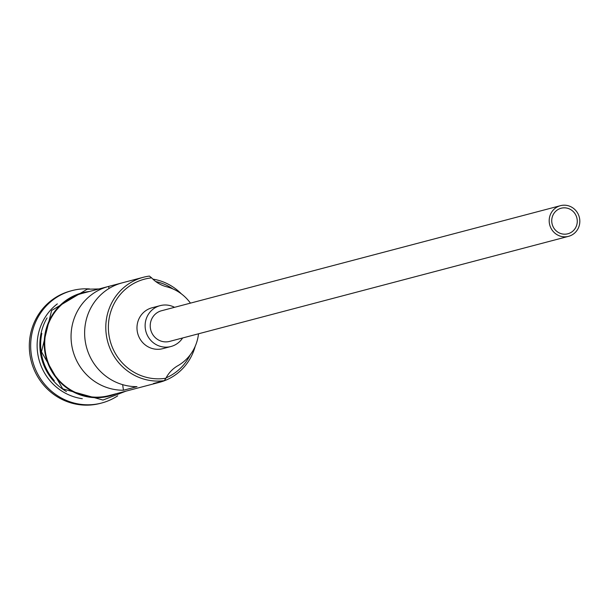 <?xml version="1.0" encoding="UTF-8"?>
<svg xmlns="http://www.w3.org/2000/svg" width="610" height="610" viewBox="0 0 610 610"><rect width="100%" height="100%" fill="white"/><g stroke="black" fill="none" stroke-linecap="round" stroke-linejoin="round"><path stroke-width="0.91" d="M151.631 277.863A50.729 48.907 75.2 0 0 150.258 278.023A50.729 48.907 75.2 0 0 108.9 334.692A50.729 48.907 75.2 0 0 164.547 378.421A50.729 48.907 75.2 0 0 165.92 378.215L164.303 380.655A52.841 50.943 -104.8 0 1 106.88 338.237A52.841 50.943 -104.8 0 1 143.403 277.26A52.841 50.943 -104.8 0 1 149.419 276.078L151.631 277.863A31.705 30.569 75.2 0 0 166.629 286.769A42.799 41.266 75.2 0 1 190.434 303.132M566.362 234.08A13.214 12.734 75.2 0 0 567.872 233.782A13.214 12.734 75.2 0 0 576.999 218.54A13.214 12.734 75.2 0 0 562.641 207.934A13.214 12.734 75.2 0 0 561.139 208.231A13.214 12.734 75.2 0 0 552.004 223.473A13.214 12.734 75.2 0 0 566.362 234.08M562.275 205.318A15.852 15.28 75.2 0 0 560.468 205.677A15.852 15.28 75.2 0 0 549.511 223.969A15.852 15.28 75.2 0 0 566.736 236.695A15.852 15.28 75.2 0 0 568.543 236.337A15.852 15.28 75.2 0 0 579.5 218.044A15.852 15.28 75.2 0 0 562.275 205.318M560.468 205.677L161.513 310.749A15.852 15.28 75.2 0 0 150.548 329.042A15.852 15.28 75.2 0 0 167.78 341.76A15.852 15.28 75.2 0 0 169.588 341.409L568.543 236.337M174.544 307.31A21.136 20.382 75.2 0 0 162.573 305.16A21.136 20.382 75.2 0 0 160.163 305.64A21.136 20.382 75.2 0 0 145.554 330.025A21.136 20.382 75.2 0 0 168.528 346.991A21.136 20.382 75.2 0 0 170.93 346.518A21.136 20.382 75.2 0 0 182.619 337.971M160.163 305.64L152.02 307.783A21.136 20.382 75.2 0 0 137.41 332.168A21.136 20.382 75.2 0 0 160.384 349.133A21.136 20.382 75.2 0 0 162.786 348.661L170.93 346.518M82.304 398.696A52.841 50.943 -104.8 0 1 38.933 359.42A52.841 50.943 -104.8 0 1 57.332 303.879M117.707 395.829A58.125 56.036 -104.8 0 1 101.649 403.012A58.125 56.036 -104.8 0 1 95.03 404.323A58.125 56.036 -104.8 0 1 31.857 357.666A58.125 56.036 -104.8 0 1 72.041 290.596A58.125 56.036 -104.8 0 1 78.652 289.285A58.125 56.036 -104.8 0 1 89.556 288.942M123.449 390.232L137.021 386.656A52.841 50.943 -104.8 0 1 85.171 340.685A52.841 50.943 -104.8 0 1 122.236 282.842L108.671 286.41A52.841 50.943 75.2 0 0 108.664 286.41A52.841 50.943 75.2 0 0 71.599 344.261A52.841 50.943 75.2 0 0 123.449 390.232L122.656 384.666M122.236 282.842A52.841 50.943 -104.8 0 1 122.244 282.834L143.403 277.26M195.215 346.251A52.841 50.943 -104.8 0 1 159.462 382.325L109.259 395.547A52.841 50.943 -104.8 0 1 103.242 396.736A52.841 50.943 -104.8 0 1 45.811 354.326A52.841 50.943 -104.8 0 1 82.342 293.349L108.664 286.41L108.969 288.522M164.303 380.655L153.446 383.515A52.841 50.943 -104.8 0 0 159.462 382.325M54.298 380.678A52.841 50.943 -104.8 0 1 41.831 333.357M66.437 391.544A52.841 50.943 -104.8 0 1 47.046 317.924M101.649 403.012L100.292 403.37A58.125 56.036 -104.8 0 1 93.673 404.682A58.125 56.036 -104.8 0 1 30.5 358.024A58.125 56.036 -104.8 0 1 70.684 290.955L72.041 290.596M166.111 377.849A50.729 48.907 75.2 0 0 190.312 354.707M172.996 288.965A50.729 48.907 75.2 0 0 155.748 281.546M152.881 279.121A52.841 50.943 -104.8 0 1 181.422 293.906M198.509 333.792A42.799 41.266 75.2 0 1 177.861 365.71A31.705 30.569 75.2 0 0 165.92 378.215M89.327 291.504A53.367 51.453 75.2 0 0 88.282 291.633A53.367 51.453 75.2 0 0 44.766 351.253A53.367 51.453 75.2 0 0 103.311 397.255A53.367 51.453 75.2 0 0 116.243 393.709M99.011 288.957L87.253 289.193L51.614 310.498L41.472 351.787L62.738 388.875L102.983 400.053L125.927 391.155"/></g></svg>
